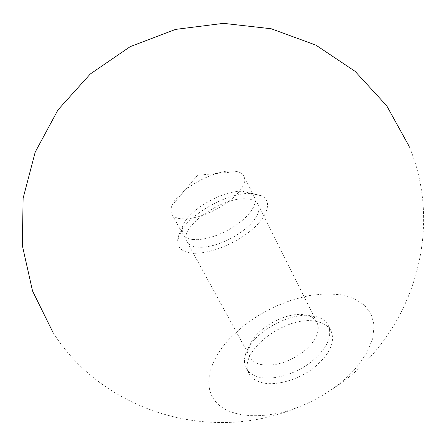 <?xml version="1.0" encoding="UTF-8"?>
<svg xmlns="http://www.w3.org/2000/svg" width="446" height="446" viewBox="0 0 446 446"><rect width="100%" height="100%" fill="white"/><g stroke="black" fill="none" stroke-linecap="round" stroke-linejoin="round"><path stroke-width="0.33" stroke-dasharray="2.23 1.67" d="M316.643 321.521C286.505 314.112 235.984 352.591 249.325 373.96C251.611 378.03 255.608 380.878 261.323 382.501C274.875 386.303 296.819 380.533 312.724 368.68C329.321 355.178 335.464 342.679 331.149 331.183C328.54 326.171 323.707 322.954 316.643 321.521M313.912 316.047C290.251 310.717 250.178 333.608 245.205 355.468C243.912 360.385 244.285 364.733 246.315 368.519C248.584 372.561 252.575 375.381 258.29 376.976C271.843 380.706 293.836 374.874 309.808 363.011C326.478 349.497 332.677 337.031 328.401 325.602C326.455 321.778 323.094 318.99 318.321 317.245L313.912 316.047M233.102 171.08C213.829 169.552 177.698 189.885 171.989 205.584C170.645 208.89 170.584 211.694 171.805 213.996C173.288 216.656 176.376 218.256 181.059 218.802L186.16 218.897L192.02 218.189L198.448 216.678L205.216 214.415L212.09 211.476L218.819 207.97L225.163 204.012L230.9 199.747L235.834 195.337L239.786 190.927L242.646 186.679L244.324 182.732L244.787 179.214L244.04 176.231C242.847 173.918 240.511 172.368 237.027 171.582L233.102 171.08M192.304 239.485L197.405 239.692L203.253 239.073L209.642 237.651L216.36 235.466L223.173 232.583L229.829 229.116L236.09 225.174L241.738 220.915L246.577 216.477L250.446 212.028L253.216 207.719L254.817 203.694L255.212 200.087L254.41 197.009L250.747 193.38L243.371 191.485C222.32 189.227 182.871 213.372 182.057 229.289L182.944 234.367C184.488 237.127 187.61 238.833 192.304 239.485M190.23 252.915C205.305 255.279 232.433 245.568 250.106 231.201C267.901 216.862 272.478 201.341 261.969 195.917L252.804 193.564C226.813 190.788 178.974 220.073 177.731 239.954C177.073 247.028 181.238 251.349 190.23 252.915M260.196 364.382L265.275 365.163L271.001 365.096L277.172 364.165L283.584 362.403L290 359.855L296.205 356.622L301.975 352.814L307.099 348.566L311.408 344.033L314.759 339.378L317.045 334.756L318.199 330.33L318.21 326.238L317.089 322.62C315.545 319.62 312.891 317.418 309.128 316.03L305.566 315.06C286.388 310.684 253.378 329.544 249.453 347.228C248.444 351.113 248.734 354.548 250.323 357.525C252.168 360.842 255.463 363.128 260.196 364.382M196.418 247.051L201.514 247.29L207.357 246.71L213.734 245.317L220.435 243.154L227.22 240.299L233.849 236.843L240.082 232.912L245.696 228.647L250.507 224.204L254.337 219.739L257.08 215.412L258.652 211.359L259.026 207.719L258.201 204.602C256.444 201.302 252.754 199.418 247.129 198.949C222.866 195.967 177.815 227.605 187.019 241.816C188.58 244.609 191.713 246.354 196.418 247.051M356.789 367.019L366.93 352.563L372.767 338.414L374.144 325.368L371.211 314.062L364.321 304.997L354.018 298.497L340.939 294.739L325.781 293.775L309.268 295.542L292.113 299.879L275.009 306.569L258.641 315.316L243.65 325.792L230.649 337.583C209.943 359.136 202.395 384.725 214.972 400.915C227.46 417.066 260.904 420.907 296.428 407.845C309.111 403.145 320.997 396.929 332.092 389.196C341.781 382.378 350.01 374.986 356.789 367.019M246.315 368.519L249.325 373.96M237.027 171.582L197.533 175.245L171.989 205.584M244.04 176.231L254.41 197.009M250.747 193.38L261.969 195.917M258.201 204.602L317.089 322.62M309.128 316.03L318.321 317.245M249.453 347.228L245.205 355.468M187.019 241.816L250.323 357.525M182.057 229.289L177.731 239.954M171.805 213.996L182.944 234.367M328.401 325.602L331.149 331.183M53.068 332.599C103.656 412.305 211.17 443.658 296.428 407.845M332.092 389.196C410.158 339.629 445.777 233.448 409.199 146.422"/><path stroke-width="0.67" d="M409.199 146.422L386.754 105.825L355.127 71.371L315.907 45.124L271.196 28.75L223.496 23.354L175.579 29.391L130.282 46.596L90.304 73.975L57.997 109.872L35.201 152.125L23.131 198.186L22.3 245.372L32.547 291.004L53.068 332.599"/></g></svg>
